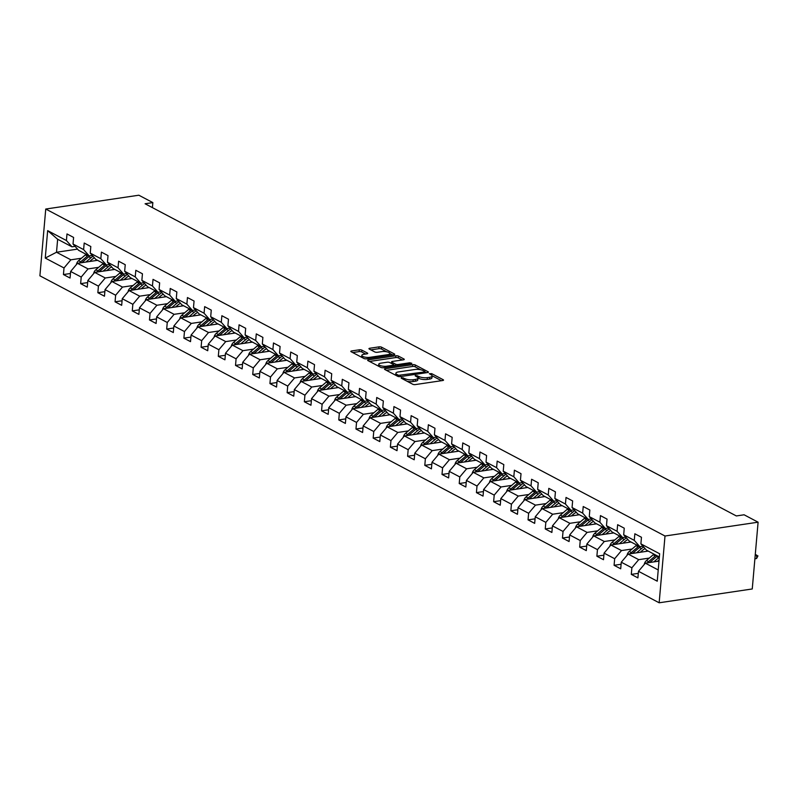 <?xml version="1.0" encoding="UTF-8"?>
<svg xmlns="http://www.w3.org/2000/svg" width="798" height="798" viewBox="0 0 798 798"><rect width="100%" height="100%" fill="white"/><g stroke="black" fill="none" stroke-linecap="round" stroke-linejoin="round"><path stroke-width="1.2" d="M401.524 377.614L401.214 378.172L412.726 384.247A1.875 0.599 5 0 0 415.329 384.586L442.74 380.516A1.875 0.599 5 0 0 443.528 380.107A1.875 0.599 5 0 0 443.179 379.718L431.678 373.644L429.304 373.693L431.04 374.751A6.005 1.905 5 0 1 432.137 375.998A6.005 1.905 5 0 1 429.623 377.304L427.339 377.644A6.005 1.905 5 0 1 419 376.536L415.688 375.509L415.14 375.798L416.875 376.856A6.005 1.905 5 0 1 417.972 378.102A6.005 1.905 5 0 1 415.459 379.409L413.174 379.748A6.005 1.905 5 0 1 404.835 378.641L401.524 377.614M361.903 350.152A1.875 0.599 5 0 0 359.3 349.803L351.609 350.95A1.875 0.599 5 0 0 350.821 351.349A1.875 0.599 5 0 0 351.17 351.748L363.948 358.492A1.875 0.599 5 0 0 366.551 358.831L393.963 354.761A1.875 0.599 5 0 0 394.751 354.352A1.875 0.599 5 0 0 394.402 353.963L381.634 347.22A1.875 0.599 5 0 0 379.02 346.871L369.733 348.257A1.875 0.599 5 0 0 368.945 348.666A1.875 0.599 5 0 0 369.294 349.055L374.761 351.938A1.875 0.599 5 0 0 377.364 352.287L381.973 351.599A5.017 1.596 5 0 1 387.22 351.908A5.017 1.596 5 0 1 389.863 353.564A5.017 1.596 5 0 1 387.768 354.661L369.723 357.334A5.017 1.596 5 0 1 364.467 357.035A5.017 1.596 5 0 1 361.823 355.369A5.017 1.596 5 0 1 363.928 354.282L366.93 353.833A1.875 0.599 5 0 0 367.718 353.424A1.875 0.599 5 0 0 367.369 353.035L361.903 350.152L361.743 351.958A1.875 0.599 5 0 0 359.14 351.609L352.716 352.566M665.003 536.017L758.1 522.191L744.095 514.79L736.335 515.947L145.086 203.759L152.847 202.602L138.842 195.211L45.745 209.036L665.003 536.017L659.158 602.789L39.9 275.809L45.745 209.036M385.284 368.726A1.875 0.599 5 0 0 384.496 369.135A1.875 0.599 5 0 0 384.845 369.524L397.613 376.267A1.875 0.599 5 0 0 400.227 376.616L427.638 372.546A1.875 0.599 5 0 0 428.426 372.137A1.875 0.599 5 0 0 428.077 371.748L415.299 364.995A1.875 0.599 5 0 0 412.696 364.656L385.284 368.726L385.195 369.713M380.786 367.379L368.008 360.636A1.875 0.599 5 0 1 367.659 360.247A1.875 0.599 5 0 1 368.447 359.838L395.858 355.768A1.875 0.599 5 0 1 398.461 356.108L403.938 359A1.875 0.599 5 0 1 404.277 359.389A1.875 0.599 5 0 1 403.489 359.798L392.377 361.444A1.875 0.599 5 0 0 391.589 361.853A1.875 0.599 5 0 0 391.938 362.242L395.559 364.157A1.875 0.599 5 0 0 398.172 364.506L409.743 362.781L411.808 363.299L411.259 363.589L383.389 367.728A1.875 0.599 5 0 1 380.786 367.379M70.453 273.505L63.441 274.552L70.054 278.043L70.633 271.46L81.216 277.046L80.648 283.639L87.261 287.13L87.84 280.537L98.433 286.133L97.855 292.716L104.468 296.218L105.047 289.624L115.64 295.22L115.062 301.804L121.675 305.305L122.254 298.711L132.847 304.307L132.268 310.891L138.882 314.382L139.46 307.799L150.054 313.395L149.475 319.978L156.099 323.469L156.667 316.886L167.261 322.482L166.682 329.065L173.306 332.557L173.874 325.973L184.468 331.559L183.889 338.153L190.513 341.644L191.091 335.06L201.675 340.646L201.096 347.24L207.719 350.731L208.298 344.147L218.881 349.733L218.303 356.327L224.926 359.818L225.505 353.235L236.088 358.821L235.52 365.404L242.133 368.905L242.712 362.312L253.295 367.908L252.727 374.491L259.34 377.993L259.919 371.399L270.512 376.995L269.933 383.579L276.547 387.08L277.125 380.486L287.719 386.082L287.14 392.666L293.754 396.157L294.332 389.574L304.926 395.17L304.347 401.753L310.961 405.244L311.539 398.661L322.133 404.257L321.554 410.84L328.178 414.332L328.746 407.748L339.34 413.334L338.761 419.928L345.384 423.419L345.953 416.835L356.546 422.421L355.968 429.015L362.591 432.506L363.17 425.923L373.753 431.509L373.175 438.102L379.798 441.593L380.377 435L390.96 440.596L390.382 447.179L397.005 450.68L397.584 444.087L408.167 449.683L407.598 456.266L414.212 459.768L414.79 453.174L425.374 458.77L424.805 465.354L431.419 468.855L431.997 462.261L442.591 467.857L442.012 474.441L448.626 477.932L449.204 471.349L459.798 476.945L459.219 483.528L465.833 487.019L466.411 480.436L477.005 486.022L476.426 492.615L483.039 496.107L483.618 489.523L494.211 495.109L493.633 501.703L500.256 505.194L500.825 498.61L511.418 504.196L510.84 510.79L517.463 514.281L518.032 507.698L528.625 513.284L528.047 519.867L534.67 523.368L535.249 516.775L545.832 522.371L545.253 528.954L551.877 532.456L552.455 525.862L563.039 531.458L562.46 538.042L569.084 541.543L569.662 534.949L580.246 540.545L579.677 547.129L586.291 550.62L586.869 544.037L597.453 549.632L596.884 556.216L603.497 559.707L604.076 553.124L614.669 558.72L614.091 565.303L620.704 568.794L621.283 562.211L631.876 567.797L631.298 574.39L637.911 577.882L638.49 571.298L657.243 581.193L659.647 553.762L640.894 543.867L641.462 537.273L634.849 533.782L634.27 540.366L639.846 546.67L629.253 541.074L623.687 534.78L624.255 528.196L617.642 524.695L617.063 531.288L622.64 537.583L612.046 531.987L606.47 525.692L607.049 519.109L600.435 515.608L599.857 522.201L605.433 528.495L594.839 522.899L589.263 516.605L589.842 510.022L583.228 506.521L582.65 513.114L588.226 519.408L577.632 513.822L572.056 507.518L572.635 500.935L566.021 497.443L565.443 504.027L571.019 510.321L560.425 504.735L554.849 498.431L555.428 491.847L548.805 488.356L548.236 494.94L553.812 501.234L543.219 495.648L537.643 489.344L538.221 482.76L531.598 479.269L531.029 485.852L536.595 492.147L526.012 486.561L520.436 480.266L521.014 473.673L514.391 470.182L513.822 476.765L519.388 483.069L508.805 477.473L503.229 471.179L503.807 464.586L497.184 461.094L496.605 467.678L502.181 473.982L491.598 468.386L486.022 462.092L486.6 455.498L479.977 452.007L479.399 458.591L484.975 464.895L474.391 459.299L468.815 453.005L469.384 446.421L462.77 442.92L462.192 449.513L467.768 455.808L457.174 450.212L451.608 443.917L452.177 437.334L445.563 433.833L444.985 440.426L450.561 446.72L439.967 441.124L434.401 434.83L434.97 428.247L428.356 424.745L427.778 431.339L433.354 437.633L422.76 432.047L417.184 425.743L417.763 419.159L411.15 415.668L410.571 422.252L416.147 428.546L405.554 422.96L399.978 416.656L400.556 410.072L393.943 406.581L393.364 413.165L398.94 419.459L388.347 413.873L382.771 407.579L383.349 400.985L376.726 397.494L376.157 404.077L381.733 410.372L371.14 404.786L365.564 398.491L366.142 391.898L359.519 388.407L358.95 394.99L364.526 401.294L353.933 395.698L348.357 389.404L348.935 382.811L342.312 379.319L341.744 385.903L347.31 392.207L336.726 386.611L331.15 380.317L331.729 373.733L325.105 370.232L324.527 376.826L330.103 383.12L319.519 377.524L313.943 371.23L314.522 364.646L307.898 361.145L307.32 367.738L312.896 374.033L302.312 368.437L296.736 362.142L297.315 355.559L290.691 352.058L290.113 358.651L295.689 364.945L285.105 359.359L279.529 353.055L280.098 346.472L273.485 342.98L272.906 349.564L278.482 355.858L267.889 350.272L262.323 343.968L262.891 337.384L256.278 333.893L255.699 340.477L261.275 346.771L250.682 341.185L245.106 334.881L245.684 328.297L239.071 324.806L238.492 331.389L244.068 337.684L233.475 332.098L227.899 325.803L228.477 319.21L221.864 315.719L221.285 322.302L226.861 328.606L216.268 323.01L210.692 316.716L211.271 310.123L204.657 306.632L204.079 313.215L209.655 319.519L199.061 313.923L193.485 307.629L194.064 301.036L187.44 297.544L186.872 304.128L192.448 310.432L181.854 304.836L176.278 298.542L176.857 291.958L170.233 288.457L169.665 295.051L175.231 301.345L164.647 295.749L159.071 289.455L159.65 282.871L153.026 279.37L152.448 285.963L158.024 292.258L147.44 286.662L141.864 280.367L142.443 273.784L135.82 270.283L135.241 276.876L140.817 283.17L130.234 277.584L124.658 271.28L125.236 264.697L118.613 261.205L118.034 267.789L123.61 274.083L113.027 268.497L107.451 262.193L108.019 255.609L101.406 252.118L100.827 258.702L106.403 264.996L95.81 259.41L90.244 253.116L90.812 246.522L84.199 243.031L83.62 249.614L89.196 255.909L78.603 250.323L73.027 244.028L73.606 237.435L66.992 233.944L66.414 240.527L71.99 246.831L57.646 239.26L56.508 252.248L70.852 259.819L81.456 258.243M63.441 274.552L64.01 267.958L45.257 258.063L47.661 230.632L66.414 240.527M73.027 244.028L83.62 249.614M90.244 253.116L100.827 258.702M107.451 262.193L118.034 267.789M124.658 271.28L135.241 276.876M141.864 280.367L152.448 285.963M159.071 289.455L169.665 295.051M176.278 298.542L186.872 304.128M193.485 307.629L204.079 313.215M210.692 316.716L221.285 322.302M227.899 325.803L238.492 331.389M245.106 334.881L255.699 340.477M262.323 343.968L272.906 349.564M279.529 353.055L290.113 358.651M296.736 362.142L307.32 367.738M313.943 371.23L324.527 376.826M331.15 380.317L341.744 385.903M348.357 389.404L358.95 394.99M365.564 398.491L376.157 404.077M382.771 407.579L393.364 413.165M399.978 416.656L410.571 422.252M417.184 425.743L427.778 431.339M434.401 434.83L444.985 440.426M451.608 443.917L462.192 449.513M468.815 453.005L479.399 458.591M486.022 462.092L496.605 467.678M503.229 471.179L513.822 476.765M520.436 480.266L531.029 485.852M537.643 489.344L548.236 494.94M554.849 498.431L565.443 504.027M572.056 507.518L582.65 513.114M589.263 516.605L599.857 522.201M606.47 525.692L617.063 531.288M623.687 534.78L634.27 540.366M98.663 267.33L88.059 268.906L77.466 263.32L97.565 260.328M92.309 255.45L89.196 255.909M77.466 263.32L70.633 271.46M88.059 268.906L81.216 277.046M115.87 276.417L105.266 277.993L94.673 272.397L114.772 269.415M109.516 264.537L106.403 264.996M94.673 272.397L87.84 280.537M105.266 277.993L98.433 286.133M133.086 285.504L122.473 287.081L111.89 281.485L131.979 278.502M126.722 273.624L123.61 274.083M111.89 281.485L105.047 289.624M122.473 287.081L115.64 295.22M150.293 294.592L139.68 296.168L129.096 290.572L149.186 287.589M143.939 282.711L140.817 283.17M129.096 290.572L122.254 298.711M139.68 296.168L132.847 304.307M167.5 303.679L156.887 305.255L146.303 299.659L166.393 296.676M161.146 291.799L158.024 292.258M146.303 299.659L139.46 307.799M156.887 305.255L150.054 313.395M184.707 312.766L174.094 314.332L163.51 308.746L183.6 305.764M178.353 300.876L175.231 301.345M163.51 308.746L156.667 316.886M174.094 314.332L167.261 322.482M201.914 321.843L191.311 323.419L180.717 317.833L200.807 314.851M195.56 309.963L192.448 310.432M180.717 317.833L173.874 325.973M191.311 323.419L184.468 331.559M219.121 330.931L208.517 332.507L197.924 326.921L218.014 323.938M212.767 319.05L209.655 319.519M197.924 326.921L191.091 335.06M208.517 332.507L201.675 340.646M236.328 340.018L225.724 341.594L215.131 336.008L235.23 333.015M229.974 328.138L226.861 328.606M215.131 336.008L208.298 344.147M225.724 341.594L218.881 349.733M253.535 349.105L242.931 350.681L232.338 345.085L252.437 342.103M247.181 337.225L244.068 337.684M232.338 345.085L225.505 353.235M242.931 350.681L236.088 358.821M270.741 358.192L260.138 359.768L249.545 354.172L269.644 351.19M264.387 346.312L261.275 346.771M249.545 354.172L242.712 362.312M260.138 359.768L253.295 367.908M287.948 367.279L277.345 368.856L266.751 363.26L286.851 360.277M281.594 355.399L278.482 355.858M266.751 363.26L259.919 371.399M277.345 368.856L270.512 376.995M305.165 376.367L294.552 377.943L283.968 372.347L304.058 369.364M298.801 364.486L295.689 364.945M283.968 372.347L277.125 380.486M294.552 377.943L287.719 386.082M322.372 385.454L311.759 387.03L301.175 381.434L321.265 378.452M316.008 373.574L312.896 374.033M301.175 381.434L294.332 389.574M311.759 387.03L304.926 395.17M339.579 394.541L328.966 396.107L318.382 390.521L338.472 387.539M333.225 382.651L330.103 383.12M318.382 390.521L311.539 398.661M328.966 396.107L322.133 404.257M356.786 403.618L346.172 405.194L335.589 399.608L355.679 396.626M350.432 391.738L347.31 392.207M335.589 399.608L328.746 407.748M346.172 405.194L339.34 413.334M373.993 412.706L363.389 414.282L352.796 408.696L372.885 405.703M367.639 400.825L364.526 401.294M352.796 408.696L345.953 416.835M363.389 414.282L356.546 422.421M391.2 421.793L380.596 423.369L370.003 417.783L390.092 414.79M384.845 409.913L381.733 410.372M370.003 417.783L363.17 425.923M380.596 423.369L373.753 431.509M408.406 430.88L397.803 432.456L387.21 426.86L407.309 423.878M402.052 419L398.94 419.459M387.21 426.86L380.377 435M397.803 432.456L390.96 440.596M425.613 439.967L415.01 441.543L404.416 435.947L424.516 432.965M419.259 428.087L416.147 428.546M404.416 435.947L397.584 444.087M415.01 441.543L408.167 449.683M442.82 449.055L432.217 450.631L421.623 445.035L441.723 442.052M436.466 437.174L433.354 437.633M421.623 445.035L414.79 453.174M432.217 450.631L425.374 458.77M460.027 458.142L449.424 459.718L438.83 454.122L458.93 451.139M453.673 446.262L450.561 446.72M438.83 454.122L431.997 462.261M449.424 459.718L442.591 467.857M477.244 467.229L466.631 468.795L456.047 463.209L476.137 460.227M470.88 455.349L467.768 455.808M456.047 463.209L449.204 471.349M466.631 468.795L459.798 476.945M494.451 476.306L483.837 477.882L473.254 472.296L493.344 469.314M488.087 464.426L484.975 464.895M473.254 472.296L466.411 480.436M483.837 477.882L477.005 486.022M511.658 485.393L501.044 486.97L490.461 481.384L510.55 478.401M505.304 473.513L502.181 473.982M490.461 481.384L483.618 489.523M501.044 486.97L494.211 495.109M528.865 494.481L518.251 496.057L507.668 490.471L527.757 487.478M522.51 482.6L519.388 483.069M507.668 490.471L500.825 498.61M518.251 496.057L511.418 504.196M546.071 503.568L535.468 505.144L524.875 499.548L544.964 496.565M539.717 491.688L536.595 492.147M524.875 499.548L518.032 507.698M535.468 505.144L528.625 513.284M563.278 512.655L552.675 514.231L542.081 508.635L562.171 505.653M556.924 500.775L553.812 501.234M542.081 508.635L535.249 516.775M552.675 514.231L545.832 522.371M580.485 521.742L569.882 523.318L559.288 517.722L579.388 514.74M574.131 509.862L571.019 510.321M559.288 517.722L552.455 525.862M569.882 523.318L563.039 531.458M597.692 530.83L587.089 532.406L576.495 526.81L596.595 523.827M591.338 518.949L588.226 519.408M576.495 526.81L569.662 534.949M587.089 532.406L580.246 540.545M614.899 539.917L604.295 541.493L593.702 535.897L613.802 532.914M608.545 528.037L605.433 528.495M593.702 535.897L586.869 544.037M604.295 541.493L597.453 549.632M632.106 549.004L621.502 550.57L610.909 544.984L631.009 542.002M625.752 537.114L622.64 537.583M610.909 544.984L604.076 553.124M621.502 550.57L614.669 558.72M649.323 558.081L638.709 559.657L628.126 554.071L648.215 551.089M642.959 546.201L639.846 546.67M628.126 554.071L621.283 562.211M638.709 559.657L631.876 567.797M658.23 569.962L645.333 563.159L658.998 561.124M659.357 556.974L646.47 550.161L640.894 543.867M645.333 563.159L638.49 571.298M758.1 522.191L752.255 588.964L659.158 602.789M152.408 207.62L152.847 202.602M77.546 249.126L56.508 252.248L45.257 258.063M75.102 246.363L71.99 246.831M47.661 230.632L57.646 239.26M70.852 259.819L64.01 267.958M638.31 573.343L631.298 574.39M621.103 564.256L614.091 565.303M603.896 555.179L596.884 556.216M586.69 546.091L579.677 547.129M569.483 537.004L562.46 538.042M552.276 527.917L545.253 528.954M535.069 518.83L528.047 519.867M517.852 509.742L510.84 510.79M500.645 500.655L493.633 501.703M483.438 491.568L476.426 492.615M466.231 482.481L459.219 483.528M449.025 473.404L442.012 474.441M431.818 464.316L424.805 465.354M414.611 455.229L407.598 456.266M397.404 446.142L390.382 447.179M380.197 437.055L373.175 438.102M362.99 427.967L355.968 429.015M345.773 418.88L338.761 419.928M328.567 409.793L321.554 410.84M311.36 400.716L304.347 401.753M294.153 391.628L287.14 392.666M276.946 382.541L269.933 383.579M259.739 373.454L252.727 374.491M242.532 364.367L235.52 365.404M225.325 355.28L218.303 356.327M208.118 346.192L201.096 347.24M190.912 337.105L183.889 338.153M173.695 328.018L166.682 329.065M156.488 318.941L149.475 319.978M139.281 309.853L132.268 310.891M122.074 300.766L115.062 301.804M104.867 291.679L97.855 292.716M87.66 282.592L80.648 283.639M407.08 381.264A6.005 1.905 5 0 0 413.015 381.554L413.174 379.748M417.972 378.102L417.813 379.908A6.005 1.905 5 0 1 415.309 381.215L413.015 381.554M432.137 375.998L431.977 377.803A6.005 1.905 5 0 1 429.464 379.11L427.179 379.449A6.005 1.905 5 0 1 418.85 378.342L417.953 377.873M441.474 380.706L432.117 375.768M420.785 369.783L415.14 366.801A1.875 0.599 5 0 0 412.536 366.462L386.392 370.342M426.371 372.736L424.975 371.998M398.561 375.319L424.446 371.988L424.755 371.429L423.189 370.601A6.005 1.905 5 0 0 414.85 369.504L398.401 371.938A6.005 1.905 5 0 0 395.888 373.245A6.005 1.905 5 0 0 396.985 374.491L398.561 375.319L398.451 376.546M395.888 373.245L395.728 375.05A6.005 1.905 5 0 0 395.748 375.279M369.554 361.454L395.698 357.574L395.858 355.768M402.222 359.988L398.312 357.913A1.875 0.599 5 0 0 395.698 357.574M393.753 365.095L395.369 365.943M380.836 363.16A5.017 1.596 5 0 0 378.741 364.247A5.017 1.596 5 0 0 381.384 365.913A5.017 1.596 5 0 0 386.631 366.222L392.985 365.275A1.875 0.599 5 0 0 393.773 364.866A1.875 0.599 5 0 0 393.434 364.477L389.803 362.561A1.875 0.599 5 0 0 387.2 362.212L380.836 363.16M378.741 364.247L378.581 366.053A5.017 1.596 5 0 0 378.591 366.222M365.664 354.023L361.743 351.958M361.823 355.369L361.664 357.175A5.017 1.596 5 0 0 361.674 357.285M389.703 355.399A5.017 1.596 5 0 0 389.713 355.369L389.863 353.564M386.711 351.788L381.474 349.025A1.875 0.599 5 0 0 378.86 348.676L370.841 349.873M392.696 354.95L389.863 353.454M657.452 561.353L659.098 559.947M653.771 561.902L658.709 557.682A14.613 11.072 -62.2 0 1 659.348 557.164M644.275 564.405A5.057 3.83 -62.2 0 1 646.43 560.555L653.193 554.77A14.613 11.072 -62.2 0 1 653.991 554.131M649.682 562.51A5.057 3.83 -62.2 0 1 649.851 562.361L656.614 556.575A14.613 11.072 -62.2 0 1 657.412 555.937M656.086 555.238A14.613 11.072 117.8 0 0 655.288 555.877L648.525 561.662A5.057 3.83 117.8 0 0 647.467 562.839M755.187 555.518L757.95 555.887L756.594 558.51L756.883 555.268L755.277 554.42M754.898 558.77L756.594 558.51M640.245 552.266L642.44 550.391A12.13 9.187 -62.2 0 1 645.113 548.625M636.565 552.815L641.502 548.595A14.613 11.072 -62.2 0 1 643.687 547.029M627.068 555.318A5.057 3.83 -62.2 0 1 629.223 551.468L635.986 545.682A14.613 11.072 -62.2 0 1 636.784 545.044M632.475 553.423A5.057 3.83 -62.2 0 1 632.644 553.273L639.407 547.488A14.613 11.072 -62.2 0 1 640.614 546.55M638.879 546.151A14.613 11.072 117.8 0 0 638.081 546.79L631.318 552.575A5.057 3.83 117.8 0 0 630.26 553.752M623.039 543.179L625.233 541.313A12.13 9.187 -62.2 0 1 627.906 539.548M619.358 543.727L624.295 539.508A14.613 11.072 -62.2 0 1 626.48 537.942M609.862 546.231A5.057 3.83 -62.2 0 1 612.016 542.381L618.779 536.595A14.613 11.072 -62.2 0 1 619.577 535.967M615.268 544.336A5.057 3.83 -62.2 0 1 615.438 544.186L622.201 538.401A14.613 11.072 -62.2 0 1 623.408 537.463M621.672 537.074A14.613 11.072 117.8 0 0 620.874 537.702L614.111 543.488A5.057 3.83 117.8 0 0 613.054 544.665M605.832 534.101L608.026 532.226A12.13 9.187 -62.2 0 1 610.689 530.461M602.151 534.64L607.088 530.431A14.613 11.072 -62.2 0 1 609.273 528.855M592.655 537.144A5.057 3.83 -62.2 0 1 594.809 533.293L601.572 527.518A14.613 11.072 -62.2 0 1 602.37 526.88M598.061 535.249A5.057 3.83 -62.2 0 1 598.231 535.099L604.994 529.323A14.613 11.072 -62.2 0 1 606.201 528.376M604.465 527.987A14.613 11.072 117.8 0 0 603.667 528.625L596.904 534.401A5.057 3.83 117.8 0 0 595.847 535.578M588.625 525.014L590.809 523.139A12.13 9.187 -62.2 0 1 593.483 521.373M584.944 525.553L589.882 521.343A14.613 11.072 -62.2 0 1 592.066 519.767M575.448 528.057A5.057 3.83 -62.2 0 1 577.602 524.206L584.365 518.431A14.613 11.072 -62.2 0 1 585.153 517.792M580.844 526.161A5.057 3.83 -62.2 0 1 581.024 526.012L587.787 520.236A14.613 11.072 -62.2 0 1 588.994 519.299M587.258 518.9A14.613 11.072 117.8 0 0 586.46 519.538L579.697 525.313A5.057 3.83 117.8 0 0 578.63 526.49M571.418 515.927L573.602 514.052A12.13 9.187 -62.2 0 1 576.276 512.286M567.737 516.466L572.675 512.256A14.613 11.072 -62.2 0 1 574.859 510.68M558.241 518.979A5.057 3.83 -62.2 0 1 560.395 515.119L567.159 509.343A14.613 11.072 -62.2 0 1 567.947 508.705M563.637 517.074A5.057 3.83 -62.2 0 1 563.817 516.924L570.58 511.149A14.613 11.072 -62.2 0 1 571.787 510.211M570.041 509.812A14.613 11.072 117.8 0 0 569.253 510.451L562.49 516.226A5.057 3.83 117.8 0 0 561.423 517.403M554.211 506.84L556.396 504.964A12.13 9.187 -62.2 0 1 559.069 503.199M550.53 507.388L555.468 503.169A14.613 11.072 -62.2 0 1 557.652 501.593M541.034 509.892A5.057 3.83 -62.2 0 1 543.189 506.032L549.952 500.256A14.613 11.072 -62.2 0 1 550.74 499.618M546.43 507.997A5.057 3.83 -62.2 0 1 546.6 507.837L553.363 502.062A14.613 11.072 -62.2 0 1 554.58 501.124M552.834 500.725A14.613 11.072 117.8 0 0 552.046 501.363L545.283 507.139A5.057 3.83 117.8 0 0 544.216 508.326M536.994 497.753L539.189 495.877A12.13 9.187 -62.2 0 1 541.862 494.112M533.323 498.301L538.251 494.082A14.613 11.072 -62.2 0 1 540.446 492.506M523.827 500.805A5.057 3.83 -62.2 0 1 525.982 496.945L532.745 491.169A14.613 11.072 -62.2 0 1 533.533 490.531M529.224 498.91A5.057 3.83 -62.2 0 1 529.393 498.75L536.156 492.974A14.613 11.072 -62.2 0 1 537.373 492.037M535.628 491.638A14.613 11.072 117.8 0 0 534.84 492.276L528.077 498.052A5.057 3.83 117.8 0 0 527.009 499.239M519.787 488.665L521.982 486.79A12.13 9.187 -62.2 0 1 524.655 485.024M516.116 489.214L521.044 484.994A14.613 11.072 -62.2 0 1 523.239 483.428M506.62 491.718A5.057 3.83 -62.2 0 1 508.765 487.867L515.528 482.082A14.613 11.072 -62.2 0 1 516.326 481.443M512.017 489.822A5.057 3.83 -62.2 0 1 512.186 489.673L518.949 483.887A14.613 11.072 -62.2 0 1 520.156 482.95M518.421 482.551A14.613 11.072 117.8 0 0 517.633 483.189L510.87 488.965A5.057 3.83 117.8 0 0 509.802 490.152M502.58 479.578L504.775 477.703A12.13 9.187 -62.2 0 1 507.448 475.937M498.91 480.127L503.837 475.907A14.613 11.072 -62.2 0 1 506.032 474.341M489.403 482.63A5.057 3.83 -62.2 0 1 491.558 478.78L498.321 472.995A14.613 11.072 -62.2 0 1 499.119 472.356M494.81 480.735A5.057 3.83 -62.2 0 1 494.979 480.586L501.743 474.8A14.613 11.072 -62.2 0 1 502.949 473.862M501.214 473.463A14.613 11.072 117.8 0 0 500.416 474.102L493.653 479.887A5.057 3.83 117.8 0 0 492.595 481.064M485.374 470.491L487.568 468.626A12.13 9.187 -62.2 0 1 490.241 466.86M481.693 471.039L486.63 466.82A14.613 11.072 -62.2 0 1 488.815 465.254M472.197 473.543A5.057 3.83 -62.2 0 1 474.351 469.693L481.114 463.907A14.613 11.072 -62.2 0 1 481.912 463.279M477.603 471.648A5.057 3.83 -62.2 0 1 477.773 471.498L484.536 465.713A14.613 11.072 -62.2 0 1 485.743 464.775M484.007 464.376A14.613 11.072 117.8 0 0 483.209 465.015L476.446 470.8A5.057 3.83 117.8 0 0 475.389 471.977M468.167 461.404L470.361 459.538A12.13 9.187 -62.2 0 1 473.034 457.773M464.486 461.952L469.424 457.733A14.613 11.072 -62.2 0 1 471.608 456.167M454.99 464.456A5.057 3.83 -62.2 0 1 457.144 460.606L463.907 454.83A14.613 11.072 -62.2 0 1 464.705 454.192M460.396 462.561A5.057 3.83 -62.2 0 1 460.566 462.411L467.329 456.636A14.613 11.072 -62.2 0 1 468.536 455.688M466.8 455.299A14.613 11.072 117.8 0 0 466.002 455.927L459.239 461.713A5.057 3.83 117.8 0 0 458.182 462.89M450.96 452.326L453.154 450.451A12.13 9.187 -62.2 0 1 455.828 448.685M447.279 452.865L452.217 448.656A14.613 11.072 -62.2 0 1 454.401 447.079M437.783 455.369A5.057 3.83 -62.2 0 1 439.937 451.518L446.7 445.743A14.613 11.072 -62.2 0 1 447.498 445.104M443.189 453.473A5.057 3.83 -62.2 0 1 443.359 453.324L450.122 447.548A14.613 11.072 -62.2 0 1 451.329 446.611M449.593 446.212A14.613 11.072 117.8 0 0 448.795 446.85L442.032 452.626A5.057 3.83 117.8 0 0 440.975 453.803M433.753 443.239L435.947 441.364A12.13 9.187 -62.2 0 1 438.611 439.598M430.072 443.778L435.01 439.568A14.613 11.072 -62.2 0 1 437.194 437.992M420.576 446.291A5.057 3.83 -62.2 0 1 422.731 442.431L429.494 436.656A14.613 11.072 -62.2 0 1 430.292 436.017M425.982 444.386A5.057 3.83 -62.2 0 1 426.152 444.237L432.915 438.461A14.613 11.072 -62.2 0 1 434.122 437.523M432.386 437.124A14.613 11.072 117.8 0 0 431.588 437.763L424.825 443.538A5.057 3.83 117.8 0 0 423.768 444.715M416.546 434.152L418.731 432.277A12.13 9.187 -62.2 0 1 421.404 430.511M412.865 434.701L417.803 430.481A14.613 11.072 -62.2 0 1 419.987 428.905M403.369 437.204A5.057 3.83 -62.2 0 1 405.524 433.344L412.287 427.568A14.613 11.072 -62.2 0 1 413.085 426.93M408.776 435.309A5.057 3.83 -62.2 0 1 408.945 435.149L415.708 429.374A14.613 11.072 -62.2 0 1 416.915 428.436M415.179 428.037A14.613 11.072 117.8 0 0 414.381 428.676L407.618 434.451A5.057 3.83 117.8 0 0 406.551 435.628M399.339 425.065L401.524 423.189A12.13 9.187 -62.2 0 1 404.197 421.424M395.658 425.613L400.596 421.394A14.613 11.072 -62.2 0 1 402.781 419.818M386.162 428.117A5.057 3.83 -62.2 0 1 388.317 424.257L395.08 418.481A14.613 11.072 -62.2 0 1 395.868 417.843M391.559 426.222A5.057 3.83 -62.2 0 1 391.738 426.062L398.501 420.287A14.613 11.072 -62.2 0 1 399.708 419.349M397.973 418.95A14.613 11.072 117.8 0 0 397.175 419.588L390.412 425.364A5.057 3.83 117.8 0 0 389.344 426.551M382.132 415.977L384.317 414.102A12.13 9.187 -62.2 0 1 386.99 412.337M378.452 416.526L383.389 412.307A14.613 11.072 -62.2 0 1 385.574 410.741M368.955 419.03A5.057 3.83 -62.2 0 1 371.11 415.169L377.873 409.394A14.613 11.072 -62.2 0 1 378.661 408.756M374.352 417.135A5.057 3.83 -62.2 0 1 374.521 416.975L381.284 411.199A14.613 11.072 -62.2 0 1 382.501 410.262M380.756 409.863A14.613 11.072 117.8 0 0 379.968 410.501L373.205 416.277A5.057 3.83 117.8 0 0 372.137 417.464M364.915 406.89L367.11 405.015A12.13 9.187 -62.2 0 1 369.783 403.249M361.245 407.439L366.172 403.219A14.613 11.072 -62.2 0 1 368.367 401.653M351.748 409.943A5.057 3.83 -62.2 0 1 353.903 406.092L360.666 400.307A14.613 11.072 -62.2 0 1 361.454 399.668M357.145 408.047A5.057 3.83 -62.2 0 1 357.314 407.898L364.078 402.112A14.613 11.072 -62.2 0 1 365.294 401.175M363.549 400.776A14.613 11.072 117.8 0 0 362.761 401.414L355.998 407.199A5.057 3.83 117.8 0 0 354.93 408.377M347.709 397.803L349.903 395.928A12.13 9.187 -62.2 0 1 352.576 394.162M344.038 398.352L348.965 394.132A14.613 11.072 -62.2 0 1 351.16 392.566M334.542 400.855A5.057 3.83 -62.2 0 1 336.686 397.005L343.449 391.219A14.613 11.072 -62.2 0 1 344.247 390.581M339.938 398.96A5.057 3.83 -62.2 0 1 340.108 398.81L346.871 393.025A14.613 11.072 -62.2 0 1 348.078 392.087M346.342 391.688A14.613 11.072 117.8 0 0 345.554 392.327L338.791 398.112A5.057 3.83 117.8 0 0 337.724 399.289M330.502 388.716L332.696 386.85A12.13 9.187 -62.2 0 1 335.369 385.085M326.831 389.264L331.759 385.045A14.613 11.072 -62.2 0 1 333.953 383.479M317.325 391.768A5.057 3.83 -62.2 0 1 319.479 387.918L326.242 382.132A14.613 11.072 -62.2 0 1 327.04 381.504M322.731 389.873A5.057 3.83 -62.2 0 1 322.901 389.723L329.664 383.938A14.613 11.072 -62.2 0 1 330.871 383M329.135 382.611A14.613 11.072 117.8 0 0 328.337 383.24L321.574 389.025A5.057 3.83 117.8 0 0 320.517 390.202M313.295 379.629L315.489 377.763A12.13 9.187 -62.2 0 1 318.163 375.998M309.624 380.177L314.552 375.968A14.613 11.072 -62.2 0 1 316.736 374.392M300.118 382.681A5.057 3.83 -62.2 0 1 302.272 378.831L309.035 373.055A14.613 11.072 -62.2 0 1 309.833 372.417M305.524 380.786A5.057 3.83 -62.2 0 1 305.694 380.636L312.457 374.861A14.613 11.072 -62.2 0 1 313.664 373.913M311.928 373.524A14.613 11.072 117.8 0 0 311.13 374.162L304.367 379.938A5.057 3.83 117.8 0 0 303.31 381.115M296.088 370.551L298.282 368.676A12.13 9.187 -62.2 0 1 300.956 366.91M292.407 371.09L297.345 366.881A14.613 11.072 -62.2 0 1 299.529 365.304M282.911 373.594A5.057 3.83 -62.2 0 1 285.066 369.743L291.829 363.968A14.613 11.072 -62.2 0 1 292.627 363.329M288.317 371.698A5.057 3.83 -62.2 0 1 288.487 371.549L295.25 365.773A14.613 11.072 -62.2 0 1 296.457 364.836M294.721 364.437A14.613 11.072 117.8 0 0 293.923 365.075L287.16 370.851A5.057 3.83 117.8 0 0 286.103 372.028M278.881 361.464L281.076 359.589A12.13 9.187 -62.2 0 1 283.749 357.823M275.2 362.003L280.138 357.793A14.613 11.072 -62.2 0 1 282.322 356.217M265.704 364.516A5.057 3.83 -62.2 0 1 267.859 360.656L274.622 354.881A14.613 11.072 -62.2 0 1 275.42 354.242M271.111 362.611A5.057 3.83 -62.2 0 1 271.28 362.462L278.043 356.686A14.613 11.072 -62.2 0 1 279.25 355.748M277.514 355.349A14.613 11.072 117.8 0 0 276.716 355.988L269.953 361.763A5.057 3.83 117.8 0 0 268.896 362.94M261.674 352.377L263.869 350.502A12.13 9.187 -62.2 0 1 266.532 348.736M257.993 352.925L262.931 348.706A14.613 11.072 -62.2 0 1 265.116 347.13M248.497 355.429A5.057 3.83 -62.2 0 1 250.652 351.569L257.415 345.793A14.613 11.072 -62.2 0 1 258.213 345.155M253.904 353.534A5.057 3.83 -62.2 0 1 254.073 353.374L260.836 347.599A14.613 11.072 -62.2 0 1 262.043 346.661M260.308 346.262A14.613 11.072 117.8 0 0 259.51 346.901L252.747 352.676A5.057 3.83 117.8 0 0 251.689 353.863M244.467 343.29L246.662 341.414A12.13 9.187 -62.2 0 1 249.325 339.649M240.787 343.838L245.724 339.619A14.613 11.072 -62.2 0 1 247.909 338.043M231.29 346.342A5.057 3.83 -62.2 0 1 233.445 342.482L240.208 336.706A14.613 11.072 -62.2 0 1 241.006 336.068M236.697 344.447A5.057 3.83 -62.2 0 1 236.866 344.287L243.629 338.512A14.613 11.072 -62.2 0 1 244.836 337.574M243.101 337.175A14.613 11.072 117.8 0 0 242.303 337.813L235.54 343.589A5.057 3.83 117.8 0 0 234.472 344.776M227.26 334.202L229.445 332.327A12.13 9.187 -62.2 0 1 232.118 330.562M223.58 334.751L228.517 330.532A14.613 11.072 -62.2 0 1 230.702 328.966M214.083 337.255A5.057 3.83 -62.2 0 1 216.238 333.404L223.001 327.619A14.613 11.072 -62.2 0 1 223.789 326.981M219.48 335.36A5.057 3.83 -62.2 0 1 219.659 335.21L226.423 329.424A14.613 11.072 -62.2 0 1 227.63 328.487M225.894 328.088A14.613 11.072 117.8 0 0 225.096 328.726L218.333 334.502A5.057 3.83 117.8 0 0 217.265 335.689M210.054 325.115L212.238 323.24A12.13 9.187 -62.2 0 1 214.911 321.474M206.373 325.664L211.31 321.444A14.613 11.072 -62.2 0 1 213.495 319.878M196.877 328.168A5.057 3.83 -62.2 0 1 199.031 324.317L205.794 318.532A14.613 11.072 -62.2 0 1 206.582 317.893M202.273 326.272A5.057 3.83 -62.2 0 1 202.453 326.123L209.206 320.337A14.613 11.072 -62.2 0 1 210.423 319.399M208.677 319.001A14.613 11.072 117.8 0 0 207.889 319.639L201.126 325.424A5.057 3.83 117.8 0 0 200.059 326.601M192.837 316.028L195.031 314.163A12.13 9.187 -62.2 0 1 197.704 312.397M189.166 316.577L194.104 312.357A14.613 11.072 -62.2 0 1 196.288 310.791M179.67 319.08A5.057 3.83 -62.2 0 1 181.824 315.23L188.587 309.444A14.613 11.072 -62.2 0 1 189.375 308.806M185.066 317.185A5.057 3.83 -62.2 0 1 185.236 317.035L191.999 311.25A14.613 11.072 -62.2 0 1 193.216 310.312M191.47 309.913A14.613 11.072 117.8 0 0 190.682 310.552L183.919 316.337A5.057 3.83 117.8 0 0 182.852 317.514M175.63 306.941L177.824 305.075A12.13 9.187 -62.2 0 1 180.498 303.31M171.959 307.489L176.887 303.27A14.613 11.072 -62.2 0 1 179.081 301.704M162.463 309.993A5.057 3.83 -62.2 0 1 164.607 306.143L171.371 300.367A14.613 11.072 -62.2 0 1 172.168 299.729M167.859 308.098A5.057 3.83 -62.2 0 1 168.029 307.948L174.792 302.173A14.613 11.072 -62.2 0 1 175.999 301.225M174.263 300.836A14.613 11.072 117.8 0 0 173.475 301.464L166.712 307.25A5.057 3.83 117.8 0 0 165.645 308.427M158.423 297.863L160.617 295.988A12.13 9.187 -62.2 0 1 163.291 294.223M154.752 298.402L159.68 294.193A14.613 11.072 -62.2 0 1 161.874 292.617M145.246 300.906A5.057 3.83 -62.2 0 1 147.401 297.056L154.164 291.28A14.613 11.072 -62.2 0 1 154.962 290.642M150.652 299.011A5.057 3.83 -62.2 0 1 150.822 298.861L157.585 293.085A14.613 11.072 -62.2 0 1 158.792 292.148M157.056 291.749A14.613 11.072 117.8 0 0 156.268 292.387L149.505 298.163A5.057 3.83 117.8 0 0 148.438 299.34M141.216 288.776L143.411 286.901A12.13 9.187 -62.2 0 1 146.084 285.135M137.545 289.315L142.473 285.105A14.613 11.072 -62.2 0 1 144.657 283.529M128.039 291.829A5.057 3.83 -62.2 0 1 130.194 287.968L136.957 282.193A14.613 11.072 -62.2 0 1 137.755 281.554M133.446 289.923A5.057 3.83 -62.2 0 1 133.615 289.774L140.378 283.998A14.613 11.072 -62.2 0 1 141.585 283.061M139.85 282.662A14.613 11.072 117.8 0 0 139.052 283.3L132.288 289.076A5.057 3.83 117.8 0 0 131.231 290.253M124.009 279.689L126.204 277.814A12.13 9.187 -62.2 0 1 128.877 276.048M120.328 280.238L125.266 276.018A14.613 11.072 -62.2 0 1 127.451 274.442M110.832 282.741A5.057 3.83 -62.2 0 1 112.987 278.881L119.75 273.106A14.613 11.072 -62.2 0 1 120.548 272.467M116.239 280.846A5.057 3.83 -62.2 0 1 116.408 280.687L123.171 274.911A14.613 11.072 -62.2 0 1 124.378 273.973M122.643 273.574A14.613 11.072 117.8 0 0 121.845 274.213L115.082 279.988A5.057 3.83 117.8 0 0 114.024 281.165M106.802 270.602L108.997 268.726A12.13 9.187 -62.2 0 1 111.67 266.961M103.122 271.15L108.059 266.931A14.613 11.072 -62.2 0 1 110.244 265.355M93.625 273.654A5.057 3.83 -62.2 0 1 95.78 269.794L102.543 264.018A14.613 11.072 -62.2 0 1 103.341 263.38M99.032 271.759A5.057 3.83 -62.2 0 1 99.201 271.599L105.964 265.824A14.613 11.072 -62.2 0 1 107.171 264.886M105.436 264.487A14.613 11.072 117.8 0 0 104.638 265.126L97.875 270.901A5.057 3.83 117.8 0 0 96.817 272.088M89.595 261.515L91.79 259.639A12.13 9.187 -62.2 0 1 94.453 257.874M85.915 262.063L90.852 257.844A14.613 11.072 -62.2 0 1 93.037 256.278M76.418 264.567A5.057 3.83 -62.2 0 1 78.573 260.707L85.336 254.931A14.613 11.072 -62.2 0 1 86.134 254.293M81.825 262.672A5.057 3.83 -62.2 0 1 81.995 262.512L88.758 256.737A14.613 11.072 -62.2 0 1 89.965 255.799M88.229 255.4A14.613 11.072 117.8 0 0 87.431 256.038L80.668 261.814A5.057 3.83 117.8 0 0 79.61 263.001M404.716 380.018L404.835 378.641M415.309 381.215L415.459 379.409M417.394 377.175L417.514 375.748M418.85 378.342L419 376.536M427.179 379.449L427.339 377.644M429.464 379.11L429.623 377.304M431.558 375.07L431.678 373.644M443.119 380.437L443.179 379.718M403.229 379.23L403.349 377.853M412.536 366.462L412.696 364.656M415.14 366.801L415.299 364.995M428.017 372.457L428.077 371.748M400.297 376.606L400.387 375.569M424.356 373.035L424.446 371.988M396.865 375.878L396.985 374.491M368.357 360.816L368.447 359.838M398.312 357.913L398.461 356.108M403.868 359.708L403.938 359M391.818 363.619L391.938 362.242M395.409 365.943L395.559 364.157M398.072 365.544L398.172 364.506M409.653 363.828L409.743 362.781M386.541 367.26L386.631 366.222M392.895 366.312L392.985 365.275M367.309 353.753L367.369 353.035M369.624 358.382L369.723 357.334M387.678 355.699L387.768 354.661M369.644 349.235L369.733 348.257M378.86 348.676L379.02 346.871M381.474 349.025L381.634 347.22M394.342 354.681L394.402 353.963M351.519 351.928L351.609 350.95M359.14 351.609L359.3 349.803M656.614 556.575L658.709 557.682M653.193 554.77L655.288 555.877M646.43 560.555L648.525 561.662M639.407 547.488L641.502 548.595M635.986 545.682L638.081 546.79M629.223 551.468L631.318 552.575M622.201 538.401L624.295 539.508M618.779 536.595L620.874 537.702M612.016 542.381L614.111 543.488M604.994 529.323L607.088 530.431M601.572 527.518L603.667 528.625M594.809 533.293L596.904 534.401M587.787 520.236L589.882 521.343M584.365 518.431L586.46 519.538M577.602 524.206L579.697 525.313M570.58 511.149L572.675 512.256M567.159 509.343L569.253 510.451M560.395 515.119L562.49 516.226M553.363 502.062L555.468 503.169M549.952 500.256L552.046 501.363M543.189 506.032L545.283 507.139M536.156 492.974L538.251 494.082M532.745 491.169L534.84 492.276M525.982 496.945L528.077 498.052M518.949 483.887L521.044 484.994M515.528 482.082L517.633 483.189M508.765 487.867L510.87 488.965M501.743 474.8L503.837 475.907M498.321 472.995L500.416 474.102M491.558 478.78L493.653 479.887M484.536 465.713L486.63 466.82M481.114 463.907L483.209 465.015M474.351 469.693L476.446 470.8M467.329 456.636L469.424 457.733M463.907 454.83L466.002 455.927M457.144 460.606L459.239 461.713M450.122 447.548L452.217 448.656M446.7 445.743L448.795 446.85M439.937 451.518L442.032 452.626M432.915 438.461L435.01 439.568M429.494 436.656L431.588 437.763M422.731 442.431L424.825 443.538M415.708 429.374L417.803 430.481M412.287 427.568L414.381 428.676M405.524 433.344L407.618 434.451M398.501 420.287L400.596 421.394M395.08 418.481L397.175 419.588M388.317 424.257L390.412 425.364M381.284 411.199L383.389 412.307M377.873 409.394L379.968 410.501M371.11 415.169L373.205 416.277M364.078 402.112L366.172 403.219M360.666 400.307L362.761 401.414M353.903 406.092L355.998 407.199M346.871 393.025L348.965 394.132M343.449 391.219L345.554 392.327M336.686 397.005L338.791 398.112M329.664 383.938L331.759 385.045M326.242 382.132L328.337 383.24M319.479 387.918L321.574 389.025M312.457 374.861L314.552 375.968M309.035 373.055L311.13 374.162M302.272 378.831L304.367 379.938M295.25 365.773L297.345 366.881M291.829 363.968L293.923 365.075M285.066 369.743L287.16 370.851M278.043 356.686L280.138 357.793M274.622 354.881L276.716 355.988M267.859 360.656L269.953 361.763M260.836 347.599L262.931 348.706M257.415 345.793L259.51 346.901M250.652 351.569L252.747 352.676M243.629 338.512L245.724 339.619M240.208 336.706L242.303 337.813M233.445 342.482L235.54 343.589M226.423 329.424L228.517 330.532M223.001 327.619L225.096 328.726M216.238 333.404L218.333 334.502M209.206 320.337L211.31 321.444M205.794 318.532L207.889 319.639M199.031 324.317L201.126 325.424M191.999 311.25L194.104 312.357M188.587 309.444L190.682 310.552M181.824 315.23L183.919 316.337M174.792 302.173L176.887 303.27M171.371 300.367L173.475 301.464M164.607 306.143L166.712 307.25M157.585 293.085L159.68 294.193M154.164 291.28L156.268 292.387M147.401 297.056L149.505 298.163M140.378 283.998L142.473 285.105M136.957 282.193L139.052 283.3M130.194 287.968L132.288 289.076M123.171 274.911L125.266 276.018M119.75 273.106L121.845 274.213M112.987 278.881L115.082 279.988M105.964 265.824L108.059 266.931M102.543 264.018L104.638 265.126M95.78 269.794L97.875 270.901M88.758 256.737L90.852 257.844M85.336 254.931L87.431 256.038M78.573 260.707L80.668 261.814M424.885 372.955L424.995 371.708M391.449 363.429L391.589 361.853M393.653 366.202L393.773 364.866"/></g></svg>
